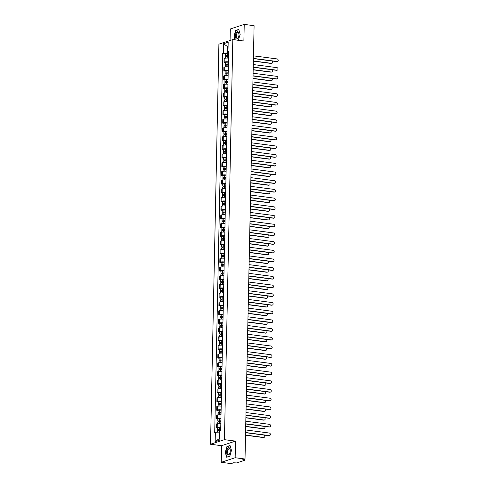 <?xml version="1.0" encoding="UTF-8"?>
<svg xmlns="http://www.w3.org/2000/svg" width="488" height="488" viewBox="0 0 488 488"><rect width="100%" height="100%" fill="white"/><g stroke="black" fill="none" stroke-linecap="round" stroke-linejoin="round"><path stroke-width="0.73" d="M221.241 462.313L235.149 457.726L245.019 459.013L254.096 25.687L244.226 24.4L243.878 41.016L232.819 39.577L218.905 44.17L210.523 444.251L221.589 445.696L221.241 462.313L231.111 463.6L233.569 462.789L236.656 462.935L244.531 460.337L244.11 459.312M244.226 24.4L230.318 28.987L230.074 40.486M235.149 457.726L235.497 441.103L224.437 439.664L232.819 39.577M245.019 459.013L242.56 459.824L244.098 460.025M228.488 58.157A2.617 0.512 -178.8 0 0 224.931 58.285L224.084 58.566L224.004 62.244L224.852 61.964A2.617 0.512 1.2 0 1 228.414 61.842M225.34 62.415L224.004 62.244M228.311 66.856A2.617 0.512 -178.8 0 0 224.748 66.984L223.9 67.265L223.821 70.943L224.675 70.662A2.617 0.512 1.2 0 1 228.231 70.54M225.157 71.12L223.821 70.943M228.128 75.561A2.617 0.512 -178.8 0 0 224.565 75.683L223.718 75.963L223.644 79.642L224.492 79.367A2.617 0.512 1.2 0 1 228.049 79.239M224.974 79.819L223.644 79.642M227.945 84.259A2.617 0.512 -178.8 0 0 224.382 84.381L223.534 84.662L223.461 88.346L224.309 88.066A2.617 0.512 1.2 0 1 227.865 87.938M224.791 88.517L223.461 88.346M227.762 92.958A2.617 0.512 -178.8 0 0 224.206 93.086L223.351 93.367L223.278 97.045L224.126 96.764A2.617 0.512 1.2 0 1 227.683 96.636M224.608 97.216L223.278 97.045M227.579 101.657A2.617 0.512 -178.8 0 0 224.023 101.785L223.175 102.065L223.095 105.743L223.943 105.463A2.617 0.512 1.2 0 1 227.499 105.341M224.425 105.92L223.095 105.743M227.396 110.355A2.617 0.512 -178.8 0 0 223.839 110.483L222.992 110.764L222.912 114.442L223.76 114.162A2.617 0.512 1.2 0 1 227.323 114.039M224.242 114.619L222.912 114.442M227.213 119.06A2.617 0.512 -178.8 0 0 223.656 119.182L222.809 119.462L222.729 123.147L223.577 122.866A2.617 0.512 1.2 0 1 227.14 122.738M224.059 123.318L222.729 123.147M227.03 127.758A2.617 0.512 -178.8 0 0 223.474 127.88L222.626 128.161L222.546 131.845L223.394 131.565A2.617 0.512 1.2 0 1 226.957 131.437M223.882 132.016L222.546 131.845M226.853 136.457A2.617 0.512 -178.8 0 0 223.291 136.585L222.443 136.866L222.363 140.544L223.217 140.263A2.617 0.512 1.2 0 1 226.774 140.141M223.699 140.715L222.363 140.544M226.67 145.156A2.617 0.512 -178.8 0 0 223.107 145.284L222.26 145.564L222.186 149.243L223.034 148.962A2.617 0.512 1.2 0 1 226.591 148.84M223.516 149.419L222.186 149.243M226.487 153.86A2.617 0.512 -178.8 0 0 222.924 153.982L222.077 154.263L222.003 157.941L222.851 157.667A2.617 0.512 1.2 0 1 226.408 157.539M223.333 158.118L222.003 157.941M226.304 162.559A2.617 0.512 -178.8 0 0 222.748 162.681L221.894 162.961L221.82 166.646L222.668 166.365A2.617 0.512 1.2 0 1 226.225 166.237M223.15 166.817L221.82 166.646M226.121 171.257A2.617 0.512 -178.8 0 0 222.565 171.386L221.717 171.66L221.637 175.344L222.485 175.064A2.617 0.512 1.2 0 1 226.042 174.936M222.967 175.515L221.637 175.344M225.938 179.956A2.617 0.512 -178.8 0 0 222.382 180.084L221.534 180.365L221.454 184.043L222.302 183.762A2.617 0.512 1.2 0 1 225.865 183.641M222.784 184.22L221.454 184.043M225.755 188.655A2.617 0.512 -178.8 0 0 222.199 188.783L221.351 189.063L221.271 192.742L222.119 192.461A2.617 0.512 1.2 0 1 225.682 192.339M222.601 192.919L221.271 192.742M225.572 197.359A2.617 0.512 -178.8 0 0 222.016 197.481L221.168 197.762L221.088 201.446L221.936 201.166A2.617 0.512 1.2 0 1 225.499 201.038M222.424 201.617L221.088 201.446M225.395 206.058A2.617 0.512 -178.8 0 0 221.833 206.18L220.985 206.461L220.905 210.145L221.759 209.864A2.617 0.512 1.2 0 1 225.316 209.736M222.241 210.316L220.905 210.145M225.212 214.757A2.617 0.512 -178.8 0 0 221.65 214.885L220.802 215.165L220.728 218.844L221.576 218.563A2.617 0.512 1.2 0 1 225.133 218.441M222.058 219.014L220.728 218.844M225.029 223.455A2.617 0.512 -178.8 0 0 221.467 223.583L220.619 223.864L220.546 227.542L221.393 227.262A2.617 0.512 1.2 0 1 224.95 227.14M221.875 227.719L220.546 227.542M224.846 232.16A2.617 0.512 -178.8 0 0 221.29 232.282L220.436 232.562L220.362 236.241L221.21 235.966A2.617 0.512 1.2 0 1 224.767 235.838M221.692 236.418L220.362 236.241M224.663 240.859A2.617 0.512 -178.8 0 0 221.107 240.981L220.259 241.261L220.179 244.946L221.027 244.665A2.617 0.512 1.2 0 1 224.584 244.537M221.509 245.116L220.179 244.946M224.48 249.557A2.617 0.512 -178.8 0 0 220.924 249.685L220.076 249.96L219.996 253.644L220.844 253.364A2.617 0.512 1.2 0 1 224.407 253.235M221.326 253.815L219.996 253.644M224.297 258.256A2.617 0.512 -178.8 0 0 220.741 258.384L219.893 258.664L219.814 262.343L220.661 262.062A2.617 0.512 1.2 0 1 224.224 261.94M221.143 262.52L219.814 262.343M224.114 266.954A2.617 0.512 -178.8 0 0 220.558 267.082L219.71 267.363L219.631 271.041L220.478 270.761A2.617 0.512 1.2 0 1 224.041 270.639M220.966 271.218L219.631 271.041M223.937 275.659A2.617 0.512 -178.8 0 0 220.375 275.781L219.527 276.062L219.447 279.746L220.301 279.465A2.617 0.512 1.2 0 1 223.858 279.337M220.783 279.917L219.447 279.746M223.754 284.358A2.617 0.512 -178.8 0 0 220.192 284.48L219.344 284.76L219.271 288.445L220.119 288.164A2.617 0.512 1.2 0 1 223.675 288.036M220.6 288.615L219.271 288.445M223.571 293.056A2.617 0.512 -178.8 0 0 220.009 293.184L219.161 293.465L219.088 297.143L219.935 296.863A2.617 0.512 1.2 0 1 223.492 296.741M220.417 297.314L219.088 297.143M223.388 301.755A2.617 0.512 -178.8 0 0 219.832 301.883L218.978 302.163L218.905 305.842L219.752 305.561A2.617 0.512 1.2 0 1 223.309 305.439M220.234 306.019L218.905 305.842M223.205 310.459A2.617 0.512 -178.8 0 0 219.649 310.582L218.801 310.862L218.722 314.54L219.569 314.266A2.617 0.512 1.2 0 1 223.126 314.138M220.051 314.717L218.722 314.54M223.022 319.158A2.617 0.512 -178.8 0 0 219.466 319.28L218.618 319.561L218.539 323.245L219.386 322.965A2.617 0.512 1.2 0 1 222.949 322.836M219.868 323.416L218.539 323.245M222.839 327.857A2.617 0.512 -178.8 0 0 219.283 327.985L218.435 328.259L218.356 331.944L219.204 331.663A2.617 0.512 1.2 0 1 222.766 331.535M219.685 332.115L218.356 331.944M222.656 336.555A2.617 0.512 -178.8 0 0 219.1 336.683L218.252 336.964L218.173 340.642L219.02 340.362A2.617 0.512 1.2 0 1 222.583 340.24M219.508 340.819L218.173 340.642M222.479 345.254A2.617 0.512 -178.8 0 0 218.917 345.382L218.069 345.663L217.99 349.341L218.844 349.06A2.617 0.512 1.2 0 1 222.4 348.938M219.326 349.518L217.99 349.341M222.296 353.959A2.617 0.512 -178.8 0 0 218.734 354.081L217.886 354.361L217.813 358.046L218.661 357.765A2.617 0.512 1.2 0 1 222.217 357.637M219.142 358.216L217.813 358.046M222.113 362.657A2.617 0.512 -178.8 0 0 218.551 362.779L217.703 363.06L217.63 366.744L218.478 366.464A2.617 0.512 1.2 0 1 222.034 366.335M218.959 366.915L217.63 366.744M221.93 371.356A2.617 0.512 -178.8 0 0 218.374 371.484L217.52 371.764L217.447 375.443L218.295 375.162A2.617 0.512 1.2 0 1 221.851 375.04M218.776 375.614L217.447 375.443M221.747 380.054A2.617 0.512 -178.8 0 0 218.191 380.183L217.343 380.463L217.264 384.141L218.112 383.861A2.617 0.512 1.2 0 1 221.668 383.739M218.594 384.318L217.264 384.141M221.564 388.759A2.617 0.512 -178.8 0 0 218.008 388.881L217.16 389.162L217.081 392.84L217.929 392.565A2.617 0.512 1.2 0 1 221.491 392.437M218.411 393.017L217.081 392.84M221.381 397.458A2.617 0.512 -178.8 0 0 217.825 397.58L216.977 397.86L216.898 401.545L217.746 401.264A2.617 0.512 1.2 0 1 221.308 401.136M218.227 401.715L216.898 401.545M221.198 406.156A2.617 0.512 -178.8 0 0 217.642 406.284L216.794 406.559L216.715 410.243L217.563 409.963A2.617 0.512 1.2 0 1 221.125 409.835M218.051 410.414L216.715 410.243M221.021 414.855A2.617 0.512 -178.8 0 0 217.459 414.983L216.611 415.264L216.532 418.942L217.386 418.661A2.617 0.512 1.2 0 1 220.942 418.539M217.868 419.119L216.532 418.942M220.838 423.553A2.617 0.512 -178.8 0 0 217.276 423.682L216.428 423.962L216.355 427.64L217.203 427.36A2.617 0.512 1.2 0 1 220.759 427.238M217.685 427.817L216.355 427.64M228.085 46.641L227.542 46.573L227.408 52.985L228.597 53.137M227.408 52.985L223.303 53.131L223.498 43.761L228.177 42.218L227.981 51.588L228.616 52.045M220.009 432.173L219.466 432.1L219.332 438.517L215.165 441.616L219.844 440.072L220.039 430.703L220.692 430.489L228.634 51.368L227.981 51.588M215.165 441.616L215.361 432.246L219.466 432.1M223.303 53.131L222.65 53.345L214.708 432.459L215.361 432.246M210.523 444.251L224.437 439.664M238.284 40.29L240.188 34.319L238.754 29.445L235.655 30.47L233.99 36.362L235.021 39.863M221.589 445.696L235.497 441.103M229.811 456.243L231.477 450.351L230.037 445.483L226.938 446.502L225.273 452.4L226.713 457.268L229.811 456.243M219.332 438.517L219.874 438.334M228.085 46.39L227.542 46.573L223.498 43.761M225.517 53.717L222.65 53.345M236.113 30.53L235.655 30.47M227.396 446.563L226.938 446.502M277.288 61.494A1.305 1.122 -108.3 0 1 276.678 61.61L253.412 58.578M253.412 58.414L277.038 61.494A1.305 1.122 71.7 0 0 277.092 58.926L253.467 55.852M228.543 55.583L225.48 55.577L225.523 53.57L228.591 53.424M228.549 55.431L225.48 55.577M226.554 56.279L226.572 55.48M253.357 60.97L271.474 63.33A1.305 1.122 71.7 0 0 272.103 61.018M228.53 56.382L225.462 56.523L225.425 58.17M271.724 63.33A1.305 1.122 -108.3 0 1 271.114 63.446L253.357 61.134M226.2 56.297L226.206 55.833M277.105 70.193A1.305 1.122 -108.3 0 1 276.495 70.309L253.229 67.283M253.229 67.112L276.855 70.193A1.305 1.122 71.7 0 0 276.909 67.625L253.284 64.55M276.922 78.891A1.305 1.122 -108.3 0 1 276.312 79.013L253.046 75.982M253.046 75.817L276.672 78.891A1.305 1.122 71.7 0 0 276.726 76.329L253.101 73.249M236.351 32.513A3.697 1.763 -82.6 0 0 235.582 37.68A3.697 1.763 -82.6 0 0 238.028 38.192A3.697 1.763 -82.6 0 0 238.662 36.838A3.697 1.763 -82.6 0 0 238.992 34.294A3.697 1.763 -82.6 0 0 236.351 32.513M238.998 34.465A2.8 1.336 -82.6 0 0 238.004 32.635A2.8 1.336 -82.6 0 0 237.009 33.257A2.8 1.336 -82.6 0 0 236.277 36.264A2.8 1.336 -82.6 0 0 237.278 38.186A2.8 1.336 -82.6 0 0 238.278 37.564A2.8 1.336 -82.6 0 0 238.711 36.673M238.565 40.077L238.022 40.254M235.234 39.894L234.185 36.344L235.796 30.634L238.803 29.64L240.188 34.337M227.634 448.545A3.697 1.763 -82.6 0 0 226.871 453.718A3.697 1.763 -82.6 0 0 229.311 454.23A3.697 1.763 -82.6 0 0 229.946 452.87A3.697 1.763 -82.6 0 0 230.275 450.326A3.697 1.763 -82.6 0 0 227.634 448.545M230.281 450.497A2.8 1.336 -82.6 0 0 229.287 448.673A2.8 1.336 -82.6 0 0 228.292 449.295A2.8 1.336 -82.6 0 0 227.567 452.303A2.8 1.336 -82.6 0 0 228.567 454.224A2.8 1.336 -82.6 0 0 229.561 453.596A2.8 1.336 -82.6 0 0 229.994 452.712M229.848 456.115L226.865 457.097L225.468 452.376L227.085 446.666L230.086 445.678L231.471 450.369M228.36 64.282L225.297 64.276L225.34 62.269L228.408 62.122M228.366 64.135L225.297 64.276M226.377 64.977L226.389 64.184M253.174 69.668L271.291 72.029A1.305 1.122 71.7 0 0 271.92 69.717M228.347 65.081L225.279 65.227L225.243 66.868M271.541 72.029A1.305 1.122 -108.3 0 1 270.931 72.145L253.174 69.833M226.017 64.995L226.023 64.538M228.183 72.98L225.114 72.974L225.157 70.967L228.225 70.827M228.183 72.834L225.114 72.974M226.194 73.676L226.206 72.883M252.998 78.367L271.108 80.727A1.305 1.122 71.7 0 0 271.737 78.416M228.164 73.779L225.096 73.926L225.059 75.567M271.358 80.727A1.305 1.122 -108.3 0 1 270.749 80.849L252.991 78.531M225.834 73.694L225.84 73.237M276.745 87.596A1.305 1.122 -108.3 0 1 276.129 87.712L252.863 84.68M252.863 84.516L276.495 87.59A1.305 1.122 71.7 0 0 276.543 85.028L252.918 81.947M276.562 96.295A1.305 1.122 -108.3 0 1 275.946 96.41L252.68 93.379M252.686 93.214L276.312 96.295A1.305 1.122 71.7 0 0 276.367 93.727L252.735 90.646M276.379 104.993A1.305 1.122 -108.3 0 1 275.769 105.109L252.497 102.077M252.503 101.913L276.129 104.993A1.305 1.122 71.7 0 0 276.184 102.425L252.558 99.351M228 81.679L224.931 81.679L224.974 79.666L228.042 79.526M228 81.533L224.931 81.679M226.011 82.374L226.029 81.581M252.814 87.065L270.925 89.426A1.305 1.122 71.7 0 0 271.554 87.114M227.981 82.478L224.913 82.624L224.883 84.272M271.175 89.432A1.305 1.122 -108.3 0 1 270.565 89.548L252.808 87.236M225.651 82.399L225.657 81.935M227.817 90.384L224.754 90.378L224.791 88.371L227.859 88.224M227.817 90.231L224.754 90.378M225.828 91.073L225.846 90.28M252.631 95.77L270.742 98.131A1.305 1.122 71.7 0 0 271.377 95.813M227.798 91.183L224.73 91.323L224.7 92.97M270.993 98.131A1.305 1.122 -108.3 0 1 270.382 98.247L252.625 95.935M225.468 91.097L225.48 90.634M227.634 99.082L224.571 99.076L224.614 97.069L227.676 96.923M227.634 98.93L224.571 99.076M225.645 99.778L225.663 98.985M252.448 104.469L270.565 106.829A1.305 1.122 71.7 0 0 271.194 104.517M227.615 99.881L224.547 100.022L224.517 101.669M270.816 106.829A1.305 1.122 -108.3 0 1 270.2 106.945L252.442 104.633M225.285 99.796L225.297 99.338M276.196 113.692A1.305 1.122 -108.3 0 1 275.586 113.814L252.314 110.782M252.32 110.611L275.946 113.692A1.305 1.122 71.7 0 0 276.001 111.124L252.375 108.049M227.451 107.781L224.389 107.775L224.431 105.768L227.493 105.621M227.457 107.634L224.389 107.775M225.462 108.476L225.48 107.683M252.266 113.167L270.382 115.528A1.305 1.122 71.7 0 0 271.011 113.216M227.432 108.58L224.37 108.726L224.334 110.367M270.633 115.528A1.305 1.122 -108.3 0 1 270.017 115.65L252.266 113.332M225.102 108.495L225.114 108.037M276.013 122.39A1.305 1.122 -108.3 0 1 275.403 122.512L252.131 119.481M252.137 119.316L275.763 122.39A1.305 1.122 71.7 0 0 275.818 119.828L252.192 116.748M227.268 116.479L224.206 116.473L224.248 114.466L227.316 114.326M227.274 116.333L224.206 116.473M225.279 117.175L225.297 116.382M252.082 121.866L270.2 124.227A1.305 1.122 71.7 0 0 270.828 121.915M227.249 117.279L224.187 117.425L224.151 119.072M270.45 124.227A1.305 1.122 -108.3 0 1 269.84 124.348L252.082 122.037M224.919 117.193L224.931 116.736M275.83 131.095A1.305 1.122 -108.3 0 1 275.22 131.211L251.954 128.179M251.954 128.015L275.58 131.089A1.305 1.122 71.7 0 0 275.635 128.527L252.009 125.447M227.085 125.184L224.023 125.178L224.065 123.171L227.133 123.025M227.091 125.032L224.023 125.178M225.096 125.873L225.114 125.081M251.899 130.571L270.017 132.925A1.305 1.122 71.7 0 0 270.645 130.613M227.072 125.977L224.004 126.124L223.968 127.771M270.267 132.931A1.305 1.122 -108.3 0 1 269.657 133.047L251.899 130.735M224.742 125.898L224.748 125.434M275.647 139.794A1.305 1.122 -108.3 0 1 275.037 139.91L251.771 136.878M251.771 136.713L275.397 139.794A1.305 1.122 71.7 0 0 275.452 137.226L251.826 134.151M226.902 133.883L223.839 133.877L223.882 131.87L226.951 131.723M226.908 133.73L223.839 133.877M224.919 134.578L224.931 133.779M251.716 139.269L269.834 141.63A1.305 1.122 71.7 0 0 270.462 139.318M226.889 134.682L223.821 134.822L223.785 136.469M270.084 141.63A1.305 1.122 -108.3 0 1 269.474 141.746L251.716 139.434M224.559 134.596L224.565 134.133M275.464 148.492A1.305 1.122 -108.3 0 1 274.854 148.608L251.588 145.583M251.588 145.412L275.214 148.492A1.305 1.122 71.7 0 0 275.269 145.924L251.643 142.85M226.725 142.581L223.656 142.575L223.699 140.568L226.767 140.422M226.725 142.435L223.656 142.575M224.736 143.277L224.748 142.484M251.54 147.968L269.651 150.328A1.305 1.122 71.7 0 0 270.279 148.017M226.706 143.381L223.638 143.527L223.602 145.168M269.901 150.328A1.305 1.122 -108.3 0 1 269.291 150.444L251.534 148.132M224.376 143.295L224.382 142.838M275.287 157.191A1.305 1.122 -108.3 0 1 274.671 157.313L251.405 154.281M251.405 154.117L275.037 157.191A1.305 1.122 71.7 0 0 275.086 154.629L251.46 151.548M226.542 151.28L223.474 151.274L223.516 149.267L226.584 149.127M226.542 151.134L223.474 151.274M224.553 151.975L224.571 151.182M251.357 156.666L269.467 159.027A1.305 1.122 71.7 0 0 270.096 156.715M226.524 152.079L223.455 152.226L223.425 153.866M269.718 159.027A1.305 1.122 -108.3 0 1 269.108 159.149L251.351 156.831M224.193 151.994L224.199 151.536M275.104 165.896A1.305 1.122 -108.3 0 1 274.488 166.011L251.222 162.98M251.228 162.815L274.854 165.889A1.305 1.122 71.7 0 0 274.909 163.327L251.277 160.247M226.359 159.979L223.297 159.979L223.333 157.966L226.401 157.825M226.359 159.832L223.297 159.979M224.37 160.674L224.389 159.881M251.174 165.365L269.284 167.726A1.305 1.122 71.7 0 0 269.919 165.414M226.34 160.778L223.272 160.924L223.242 162.571M269.535 167.732A1.305 1.122 -108.3 0 1 268.925 167.848L251.167 165.536M224.01 160.698L224.023 160.235M274.921 174.594A1.305 1.122 -108.3 0 1 274.311 174.71L251.039 171.678M251.046 171.514L274.671 174.594A1.305 1.122 71.7 0 0 274.726 172.026L251.1 168.946M226.176 168.683L223.114 168.677L223.156 166.67L226.219 166.524M226.176 168.531L223.114 168.677M224.187 169.373L224.206 168.58M250.991 174.07L269.108 176.43A1.305 1.122 71.7 0 0 269.736 174.112M226.157 169.482L223.089 169.623L223.059 171.27M269.358 176.43A1.305 1.122 -108.3 0 1 268.742 176.546L250.984 174.234M223.827 169.397L223.839 168.933M274.738 183.293A1.305 1.122 -108.3 0 1 274.128 183.409L250.856 180.377M250.862 180.212L274.488 183.293A1.305 1.122 71.7 0 0 274.543 180.725L250.917 177.65M225.993 177.382L222.931 177.376L222.973 175.369L226.036 175.222M225.999 177.229L222.931 177.376M224.004 178.077L224.023 177.284M250.808 182.768L268.925 185.129A1.305 1.122 71.7 0 0 269.553 182.817M225.974 178.181L222.912 178.321L222.876 179.968M269.175 185.129A1.305 1.122 -108.3 0 1 268.559 185.245L250.808 182.933M223.644 178.096L223.656 177.638M274.555 191.991A1.305 1.122 -108.3 0 1 273.945 192.113L250.673 189.082M250.679 188.911L274.305 191.991A1.305 1.122 71.7 0 0 274.36 189.423L250.734 186.349M225.81 186.081L222.748 186.074L222.79 184.067L225.859 183.921M225.816 185.934L222.748 186.074M223.821 186.776L223.839 185.983M250.625 191.467L268.742 193.827A1.305 1.122 71.7 0 0 269.37 191.516M225.791 186.88L222.729 187.026L222.693 188.667M268.992 193.827A1.305 1.122 -108.3 0 1 268.382 193.95L250.625 191.631M223.461 186.794L223.474 186.337M274.372 200.69A1.305 1.122 -108.3 0 1 273.762 200.812L250.496 197.78M250.496 197.616L274.122 200.69A1.305 1.122 71.7 0 0 274.177 198.128L250.551 195.047M225.627 194.779L222.565 194.773L222.607 192.766L225.676 192.626M225.633 194.633L222.565 194.773M223.638 195.474L223.656 194.681M250.442 200.165L268.559 202.526A1.305 1.122 71.7 0 0 269.187 200.214M225.615 195.578L222.546 195.725L222.51 197.372M268.809 202.526A1.305 1.122 -108.3 0 1 268.199 202.648L250.442 200.336M223.284 195.493L223.291 195.035M274.189 209.395A1.305 1.122 -108.3 0 1 273.579 209.511L250.314 206.479M250.314 206.314L273.939 209.389A1.305 1.122 71.7 0 0 273.994 206.827L250.368 203.746M225.444 203.484L222.382 203.478L222.424 201.471L225.493 201.324M225.45 203.331L222.382 203.478M223.461 204.173L223.474 203.38M250.259 208.87L268.376 211.225A1.305 1.122 71.7 0 0 269.004 208.913M225.432 204.277L222.363 204.423L222.327 206.07M268.626 211.231A1.305 1.122 -108.3 0 1 268.016 211.347L250.259 209.035M223.101 204.197L223.107 203.734M274.006 218.093A1.305 1.122 -108.3 0 1 273.396 218.209L250.131 215.178M250.131 215.013L273.756 218.093A1.305 1.122 71.7 0 0 273.811 215.525L250.185 212.451M225.267 212.182L222.199 212.176L222.241 210.169L225.31 210.023M225.267 212.03L222.199 212.176M223.278 212.878L223.291 212.079M250.082 217.569L268.193 219.929A1.305 1.122 71.7 0 0 268.821 217.618M225.249 212.981L222.18 213.122L222.144 214.769M268.443 219.929A1.305 1.122 -108.3 0 1 267.833 220.045L250.076 217.733M222.918 212.896L222.924 212.433M273.829 226.792A1.305 1.122 -108.3 0 1 273.213 226.908L249.947 223.882M249.947 223.711L273.579 226.792A1.305 1.122 71.7 0 0 273.628 224.224L250.002 221.149M225.084 220.881L222.016 220.875L222.058 218.868L225.127 218.722M225.084 220.728L222.016 220.875M223.095 221.576L223.114 220.783M249.899 226.267L268.01 228.628A1.305 1.122 71.7 0 0 268.638 226.316M225.066 221.68L221.997 221.826L221.967 223.467M268.26 228.628A1.305 1.122 -108.3 0 1 267.65 228.744L249.893 226.432M222.735 221.595L222.741 221.137M273.646 235.49A1.305 1.122 -108.3 0 1 273.03 235.612L249.764 232.581M249.771 232.416L273.396 235.49A1.305 1.122 71.7 0 0 273.451 232.929L249.819 229.848M224.901 229.58L221.839 229.573L221.875 227.567L224.944 227.426M224.901 229.433L221.839 229.573M222.912 230.275L222.931 229.482M249.716 234.966L267.827 237.327A1.305 1.122 71.7 0 0 268.461 235.015M224.883 230.379L221.814 230.525L221.784 232.166M268.077 237.327A1.305 1.122 -108.3 0 1 267.467 237.449L249.71 235.131M222.552 230.293L222.565 229.836M273.463 244.195A1.305 1.122 -108.3 0 1 272.853 244.311L249.581 241.279M249.588 241.115L273.213 244.189A1.305 1.122 71.7 0 0 273.268 241.627L249.642 238.547M224.718 238.278L221.656 238.278L221.698 236.265L224.761 236.125M224.718 238.132L221.656 238.278M222.729 238.974L222.748 238.181M249.533 243.664L267.65 246.025A1.305 1.122 71.7 0 0 268.278 243.713M224.7 239.077L221.631 239.224L221.601 240.871M267.9 246.031A1.305 1.122 -108.3 0 1 267.284 246.147L249.527 243.835M222.369 238.998L222.382 238.534M273.28 252.894A1.305 1.122 -108.3 0 1 272.67 253.01L249.399 249.978M249.405 249.813L273.03 252.894A1.305 1.122 71.7 0 0 273.085 250.326L249.459 247.245M224.535 246.983L221.473 246.977L221.515 244.97L224.578 244.823M224.541 246.83L221.473 246.977M222.546 247.672L222.565 246.879M249.35 252.369L267.467 254.73A1.305 1.122 71.7 0 0 268.095 252.412M224.517 247.782L221.454 247.922L221.418 249.569M267.717 254.73A1.305 1.122 -108.3 0 1 267.101 254.846L249.35 252.534M222.186 247.697L222.199 247.233M273.097 261.592A1.305 1.122 -108.3 0 1 272.487 261.708L249.215 258.677M249.222 258.512L272.847 261.592A1.305 1.122 71.7 0 0 272.902 259.024L249.276 255.95M224.352 255.681L221.29 255.675L221.332 253.668L224.401 253.522M224.358 255.529L221.29 255.675M222.363 256.377L222.382 255.584M249.167 261.068L267.284 263.428A1.305 1.122 71.7 0 0 267.912 261.117M224.334 256.481L221.271 256.621L221.235 258.268M267.534 263.428A1.305 1.122 -108.3 0 1 266.924 263.544L249.167 261.233M222.003 256.395L222.016 255.938M272.914 270.291A1.305 1.122 -108.3 0 1 272.304 270.413L249.039 267.381M249.039 267.211L272.664 270.291A1.305 1.122 71.7 0 0 272.719 267.723L249.094 264.649M224.169 264.38L221.107 264.374L221.149 262.367L224.218 262.221M224.175 264.234L221.107 264.374M222.18 265.075L222.199 264.282M248.984 269.766L267.101 272.127A1.305 1.122 71.7 0 0 267.729 269.815M224.157 265.179L221.088 265.326L221.052 266.966M267.351 272.127A1.305 1.122 -108.3 0 1 266.741 272.249L248.984 269.931M221.826 265.094L221.833 264.636M272.731 278.99A1.305 1.122 -108.3 0 1 272.121 279.112L248.856 276.08M248.856 275.915L272.481 278.99A1.305 1.122 71.7 0 0 272.536 276.428L248.911 273.347M223.986 273.079L220.924 273.073L220.966 271.066L224.035 270.925M223.992 272.932L220.924 273.073M222.003 273.774L222.016 272.981M248.801 278.465L266.918 280.826A1.305 1.122 71.7 0 0 267.546 278.514M223.974 273.878L220.905 274.024L220.869 275.671M267.168 280.826A1.305 1.122 -108.3 0 1 266.558 280.948L248.801 278.636M221.644 273.792L221.65 273.335M272.548 287.694A1.305 1.122 -108.3 0 1 271.938 287.81L248.673 284.779M248.673 284.614L272.298 287.688A1.305 1.122 71.7 0 0 272.353 285.126L248.727 282.046M223.809 281.783L220.741 281.777L220.783 279.77L223.852 279.624M223.809 281.631L220.741 281.777M221.82 282.473L221.833 281.68M248.624 287.17L266.735 289.524A1.305 1.122 71.7 0 0 267.363 287.212M223.791 282.576L220.722 282.723L220.686 284.37M266.985 289.53A1.305 1.122 -108.3 0 1 266.375 289.646L248.618 287.334M221.46 282.497L221.467 282.034M272.371 296.393A1.305 1.122 -108.3 0 1 271.755 296.509L248.49 293.477M248.49 293.312L272.121 296.393A1.305 1.122 71.7 0 0 272.17 293.825L248.544 290.75M223.626 290.482L220.558 290.476L220.6 288.469L223.669 288.323M223.626 290.329L220.558 290.476M221.637 291.177L221.656 290.378M248.441 295.868L266.552 298.229A1.305 1.122 71.7 0 0 267.18 295.917M223.608 291.281L220.539 291.421L220.509 293.068M266.802 298.229A1.305 1.122 -108.3 0 1 266.192 298.345L248.435 296.033M221.278 291.196L221.284 290.732M272.188 305.091A1.305 1.122 -108.3 0 1 271.572 305.207L248.307 302.182M248.313 302.011L271.938 305.091A1.305 1.122 71.7 0 0 271.993 302.523L248.361 299.449M223.443 299.181L220.381 299.174L220.417 297.168L223.486 297.021M223.443 299.028L220.381 299.174M221.454 299.876L221.473 299.083M248.258 304.567L266.369 306.928A1.305 1.122 71.7 0 0 267.003 304.616M223.425 299.98L220.356 300.126L220.326 301.767M266.619 306.928A1.305 1.122 -108.3 0 1 266.009 307.043L248.252 304.732M221.094 299.894L221.107 299.437M272.005 313.79A1.305 1.122 -108.3 0 1 271.395 313.912L248.124 310.88M248.13 310.716L271.755 313.79A1.305 1.122 71.7 0 0 271.81 311.228L248.185 308.148M223.26 307.879L220.198 307.873L220.24 305.866L223.303 305.726M223.26 307.733L220.198 307.873M221.271 308.575L221.29 307.782M248.075 313.265L266.192 315.626A1.305 1.122 71.7 0 0 266.82 313.314M223.242 308.678L220.173 308.825L220.143 310.466M266.442 315.626A1.305 1.122 -108.3 0 1 265.826 315.748L248.069 313.43M220.911 308.593L220.924 308.135M271.822 322.495A1.305 1.122 -108.3 0 1 271.212 322.611L247.941 319.579M247.947 319.414L271.572 322.489A1.305 1.122 71.7 0 0 271.627 319.927L248.002 316.846M223.077 316.578L220.015 316.578L220.058 314.565L223.12 314.425M223.083 316.431L220.015 316.578M221.088 317.273L221.107 316.48M247.892 321.964L266.009 324.325A1.305 1.122 71.7 0 0 266.637 322.013M223.059 317.377L219.996 317.523L219.96 319.17M266.259 324.331A1.305 1.122 -108.3 0 1 265.643 324.447L247.892 322.135M220.728 317.291L220.741 316.834M271.639 331.193A1.305 1.122 -108.3 0 1 271.029 331.309L247.758 328.278M247.764 328.113L271.389 331.193A1.305 1.122 71.7 0 0 271.444 328.625L247.819 325.545M222.894 325.282L219.832 325.276L219.874 323.269L222.943 323.123M222.9 325.13L219.832 325.276M220.905 325.972L220.924 325.179M247.709 330.669L265.826 333.03A1.305 1.122 71.7 0 0 266.454 330.712M222.876 326.082L219.814 326.222L219.777 327.869M266.076 333.03A1.305 1.122 -108.3 0 1 265.466 333.145L247.709 330.834M220.546 325.996L220.558 325.533M271.456 339.892A1.305 1.122 -108.3 0 1 270.846 340.008L247.581 336.976M247.581 336.811L271.206 339.892A1.305 1.122 71.7 0 0 271.261 337.324L247.636 334.25M222.711 333.981L219.649 333.975L219.691 331.968L222.76 331.822M222.717 333.829L219.649 333.975M220.722 334.676L220.741 333.884M247.526 339.367L265.643 341.728A1.305 1.122 71.7 0 0 266.271 339.416M222.699 334.78L219.631 334.92L219.594 336.567M265.893 341.728A1.305 1.122 -108.3 0 1 265.283 341.844L247.526 339.532M220.369 334.695L220.375 334.231M271.273 348.591A1.305 1.122 -108.3 0 1 270.663 348.713L247.398 345.681M247.398 345.51L271.023 348.591A1.305 1.122 71.7 0 0 271.078 346.022L247.453 342.948M222.528 342.68L219.466 342.674L219.508 340.667L222.577 340.52M222.534 342.533L219.466 342.674M220.546 343.375L220.558 342.582M247.343 348.066L265.46 350.427A1.305 1.122 71.7 0 0 266.088 348.115M222.516 343.479L219.447 343.625L219.411 345.266M265.71 350.427A1.305 1.122 -108.3 0 1 265.1 350.549L247.343 348.231M220.186 343.393L220.192 342.936M271.09 357.289A1.305 1.122 -108.3 0 1 270.48 357.411L247.215 354.38M247.215 354.215L270.84 357.289A1.305 1.122 71.7 0 0 270.895 354.727L247.27 351.647M222.351 351.378L219.283 351.372L219.326 349.365L222.394 349.225M222.351 351.232L219.283 351.372M220.362 352.074L220.375 351.281M247.166 356.765L265.277 359.125A1.305 1.122 71.7 0 0 265.905 356.813M222.333 352.177L219.264 352.324L219.228 353.971M265.527 359.125A1.305 1.122 -108.3 0 1 264.917 359.247L247.16 356.935M220.003 352.092L220.009 351.635M270.913 365.994A1.305 1.122 -108.3 0 1 270.297 366.11L247.032 363.078M247.032 362.913L270.663 365.988A1.305 1.122 71.7 0 0 270.712 363.426L247.087 360.345M222.168 360.083L219.1 360.077L219.142 358.07L222.211 357.924M222.168 359.93L219.1 360.077M220.179 360.772L220.198 359.979M246.983 365.469L265.094 367.824A1.305 1.122 71.7 0 0 265.722 365.512M222.15 360.876L219.081 361.022L219.051 362.669M265.344 367.83A1.305 1.122 -108.3 0 1 264.734 367.946L246.977 365.634M219.82 360.797L219.826 360.333M270.73 374.692A1.305 1.122 -108.3 0 1 270.114 374.808L246.849 371.777M246.855 371.612L270.48 374.692A1.305 1.122 71.7 0 0 270.535 372.124L246.904 369.05M221.985 368.782L218.923 368.775L218.959 366.769L222.028 366.622M221.985 368.629L218.923 368.775M219.996 369.477L220.015 368.678M246.8 374.168L264.911 376.529A1.305 1.122 71.7 0 0 265.545 374.217M221.967 369.581L218.899 369.721L218.868 371.368M265.161 376.529A1.305 1.122 -108.3 0 1 264.551 376.644L246.794 374.333M219.637 369.495L219.649 369.032M270.547 383.391A1.305 1.122 -108.3 0 1 269.937 383.507L246.666 380.481M246.672 380.311L270.297 383.391A1.305 1.122 71.7 0 0 270.352 380.823L246.727 377.749M221.802 377.48L218.74 377.474L218.783 375.467L221.845 375.321M221.802 377.328L218.74 377.474M219.814 378.176L219.832 377.383M246.617 382.866L264.734 385.227A1.305 1.122 71.7 0 0 265.362 382.915M221.784 378.279L218.715 378.426L218.685 380.067M264.984 385.227A1.305 1.122 -108.3 0 1 264.368 385.343L246.611 383.031M219.454 378.194L219.466 377.736M270.364 392.09A1.305 1.122 -108.3 0 1 269.754 392.212L246.483 389.18M246.489 389.015L270.114 392.09A1.305 1.122 71.7 0 0 270.169 389.528L246.544 386.447M221.619 386.179L218.557 386.173L218.6 384.166L221.662 384.025M221.625 386.032L218.557 386.173M219.631 386.874L219.649 386.081M246.434 391.565L264.551 393.926A1.305 1.122 71.7 0 0 265.179 391.614M221.601 386.978L218.539 387.124L218.502 388.765M264.801 393.926A1.305 1.122 -108.3 0 1 264.185 394.048L246.434 391.73M219.271 386.892L219.283 386.435M270.181 400.794A1.305 1.122 -108.3 0 1 269.571 400.91L246.3 397.879M246.306 397.714L269.931 400.788A1.305 1.122 71.7 0 0 269.986 398.226L246.361 395.146M221.436 394.877L218.374 394.877L218.417 392.864L221.485 392.724M221.442 394.731L218.374 394.877M219.447 395.573L219.466 394.78M246.251 400.264L264.368 402.624A1.305 1.122 71.7 0 0 264.996 400.312M221.418 395.676L218.356 395.823L218.319 397.47M264.618 402.63A1.305 1.122 -108.3 0 1 264.008 402.746L246.251 400.435M219.088 395.591L219.1 395.134M269.998 409.493A1.305 1.122 -108.3 0 1 269.388 409.609L246.123 406.577M246.123 406.412L269.748 409.493A1.305 1.122 71.7 0 0 269.803 406.925L246.178 403.844M221.253 403.582L218.191 403.576L218.234 401.569L221.302 401.423M221.259 403.43L218.191 403.576M219.264 404.271L219.283 403.478M246.068 408.968L264.185 411.323A1.305 1.122 71.7 0 0 264.813 409.011M221.241 404.381L218.173 404.522L218.136 406.168M264.435 411.329A1.305 1.122 -108.3 0 1 263.825 411.445L246.068 409.133M218.911 404.296L218.917 403.832M269.815 418.192A1.305 1.122 -108.3 0 1 269.205 418.308L245.94 415.276M245.94 415.111L269.565 418.192A1.305 1.122 71.7 0 0 269.62 415.623L245.995 412.549M221.07 412.281L218.008 412.275L218.051 410.268L221.119 410.121M221.076 412.128L218.008 412.275M219.088 412.976L219.1 412.183M245.885 417.667L264.002 420.028A1.305 1.122 71.7 0 0 264.63 417.716M221.058 413.08L217.99 413.22L217.953 414.867M264.252 420.028A1.305 1.122 -108.3 0 1 263.642 420.144L245.885 417.832M218.728 412.994L218.734 412.531M269.632 426.89A1.305 1.122 -108.3 0 1 269.022 427.012L245.757 423.98M245.757 423.81L269.382 426.89A1.305 1.122 71.7 0 0 269.437 424.322L245.812 421.248M220.893 420.979L217.825 420.973L217.868 418.966L220.936 418.82M220.893 420.833L217.825 420.973M218.905 421.675L218.917 420.882M245.708 426.366L263.819 428.726A1.305 1.122 71.7 0 0 264.447 426.414M220.875 421.778L217.807 421.925L217.77 423.566M264.069 428.726A1.305 1.122 -108.3 0 1 263.459 428.842L245.702 426.53M218.545 421.693L218.551 421.235M269.455 435.589A1.305 1.122 -108.3 0 1 268.839 435.711L245.574 432.679M245.574 432.514L269.205 435.589A1.305 1.122 71.7 0 0 269.254 433.027L245.629 429.946M220.71 429.678L217.642 429.672L217.685 427.665L220.753 427.525M220.71 429.531L217.642 429.672M218.722 430.373L218.74 429.58M245.525 435.064L263.636 437.425A1.305 1.122 71.7 0 0 264.264 435.113M220.692 430.477L217.624 430.623L217.593 432.167M263.886 437.425A1.305 1.122 -108.3 0 1 263.276 437.547L245.519 435.235M218.362 430.392L218.368 429.934M217.386 418.661L217.459 414.983M217.563 409.963L217.642 406.284M217.746 401.264L217.825 397.58M217.929 392.565L218.008 388.881M218.112 383.861L218.191 380.183M218.295 375.162L218.374 371.484M218.478 366.464L218.551 362.779M218.661 357.765L218.734 354.081M218.844 349.06L218.917 345.382M219.02 340.362L219.1 336.683M219.204 331.663L219.283 327.985M219.386 322.965L219.466 319.28M219.569 314.266L219.649 310.582M219.752 305.561L219.832 301.883M219.935 296.863L220.009 293.184M220.119 288.164L220.192 284.48M220.301 279.465L220.375 275.781M220.478 270.761L220.558 267.082M220.661 262.062L220.741 258.384M220.844 253.364L220.924 249.685M221.027 244.665L221.107 240.981M221.21 235.966L221.29 232.282M221.393 227.262L221.467 223.583M221.576 218.563L221.65 214.885M221.759 209.864L221.833 206.18M221.936 201.166L222.016 197.481M222.119 192.461L222.199 188.783M222.302 183.762L222.382 180.084M222.485 175.064L222.565 171.386M222.668 166.365L222.748 162.681M222.851 157.667L222.924 153.982M223.034 148.962L223.107 145.284M223.217 140.263L223.291 136.585M223.394 131.565L223.474 127.88M223.577 122.866L223.656 119.182M223.76 114.162L223.839 110.483M223.943 105.463L224.023 101.785M224.126 96.764L224.206 93.086M224.309 88.066L224.382 84.381M224.492 79.367L224.565 75.683M224.675 70.662L224.748 66.984M224.852 61.964L224.931 58.285M217.203 427.36L217.276 423.682M277.038 61.494L276.678 61.61M227.249 55.345L227.292 53.332M227.188 58.066L227.225 56.291M271.114 63.446L271.474 63.33M276.855 70.193L276.495 70.309M276.672 78.891L276.312 79.013M227.066 64.044L227.109 62.037M227.005 66.764L227.048 64.989M270.931 72.145L271.291 72.029M226.883 72.742L226.926 70.736M226.829 75.469L226.865 73.688M270.749 80.849L271.108 80.727M276.495 87.59L276.129 87.712M276.312 96.295L275.946 96.41M276.129 104.993L275.769 105.109M226.7 81.441L226.743 79.434M226.645 84.168L226.682 82.393M270.565 89.548L270.925 89.426M226.517 90.14L226.56 88.133M226.463 92.866L226.499 91.091M270.382 98.247L270.742 98.131M226.334 98.844L226.377 96.837M226.279 101.565L226.316 99.79M270.2 106.945L270.565 106.829M275.946 113.692L275.586 113.814M226.151 107.543L226.194 105.536M226.096 110.264L226.133 108.488M270.017 115.65L270.382 115.528M275.763 122.39L275.403 122.512M225.974 116.242L226.011 114.235M225.913 118.968L225.95 117.193M269.84 124.348L270.2 124.227M275.58 131.089L275.22 131.211M225.791 124.94L225.834 122.933M225.731 127.667L225.767 125.892M269.657 133.047L270.017 132.925M275.397 139.794L275.037 139.91M225.609 133.645L225.651 131.632M225.547 136.365L225.59 134.59M269.474 141.746L269.834 141.63M275.214 148.492L274.854 148.608M225.425 142.344L225.468 140.337M225.371 145.064L225.407 143.289M269.291 150.444L269.651 150.328M275.037 157.191L274.671 157.313M225.243 151.042L225.285 149.035M225.188 153.769L225.224 151.988M269.108 159.149L269.467 159.027M274.854 165.889L274.488 166.011M225.059 159.741L225.102 157.734M225.005 162.467L225.041 160.692M268.925 167.848L269.284 167.726M274.671 174.594L274.311 174.71M224.876 168.439L224.919 166.432M224.822 171.166L224.858 169.391M268.742 176.546L269.108 176.43M274.488 183.293L274.128 183.409M224.694 177.144L224.736 175.137M224.639 179.865L224.675 178.089M268.559 185.245L268.925 185.129M274.305 191.991L273.945 192.113M224.517 185.843L224.553 183.836M224.456 188.563L224.492 186.788M268.382 193.95L268.742 193.827M274.122 200.69L273.762 200.812M224.334 194.541L224.376 192.534M224.273 197.268L224.309 195.487M268.199 202.648L268.559 202.526M273.939 209.389L273.579 209.511M224.151 203.24L224.193 201.233M224.09 205.966L224.132 204.191M268.016 211.347L268.376 211.225M273.756 218.093L273.396 218.209M223.968 211.944L224.01 209.931M223.913 214.665L223.949 212.89M267.833 220.045L268.193 219.929M273.579 226.792L273.213 226.908M223.785 220.643L223.827 218.636M223.73 223.364L223.766 221.589M267.65 228.744L268.01 228.628M273.396 235.49L273.03 235.612M223.602 229.342L223.644 227.335M223.547 232.068L223.583 230.287M267.467 237.449L267.827 237.327M273.213 244.189L272.853 244.311M223.419 238.04L223.461 236.033M223.364 240.767L223.4 238.992M267.284 246.147L267.65 246.025M273.03 252.894L272.67 253.01M223.236 246.739L223.278 244.732M223.181 249.466L223.217 247.691M267.101 254.846L267.467 254.73M272.847 261.592L272.487 261.708M223.059 255.444L223.095 253.431M222.998 258.164L223.034 256.389M266.924 263.544L267.284 263.428M272.664 270.291L272.304 270.413M222.876 264.142L222.918 262.135M222.815 266.863L222.851 265.088M266.741 272.249L267.101 272.127M272.481 278.99L272.121 279.112M222.693 272.841L222.735 270.834M222.632 275.567L222.674 273.786M266.558 280.948L266.918 280.826M272.298 287.688L271.938 287.81M222.51 281.539L222.552 279.532M222.455 284.266L222.491 282.491M266.375 289.646L266.735 289.524M272.121 296.393L271.755 296.509M222.327 290.244L222.369 288.231M222.272 292.965L222.308 291.19M266.192 298.345L266.552 298.229M271.938 305.091L271.572 305.207M222.144 298.943L222.186 296.936M222.089 301.663L222.125 299.888M266.009 307.043L266.369 306.928M271.755 313.79L271.395 313.912M221.961 307.641L222.003 305.634M221.906 310.368L221.942 308.587M265.826 315.748L266.192 315.626M271.572 322.489L271.212 322.611M221.778 316.34L221.82 314.333M221.723 319.067L221.759 317.291M265.643 324.447L266.009 324.325M271.389 331.193L271.029 331.309M221.601 325.038L221.637 323.032M221.54 327.765L221.576 325.99M265.466 333.145L265.826 333.03M271.206 339.892L270.846 340.008M221.418 333.743L221.46 331.73M221.357 336.464L221.393 334.689M265.283 341.844L265.643 341.728M271.023 348.591L270.663 348.713M221.235 342.442L221.278 340.435M221.174 345.162L221.216 343.387M265.1 350.549L265.46 350.427M270.84 357.289L270.48 357.411M221.052 351.14L221.094 349.134M220.997 353.867L221.034 352.086M264.917 359.247L265.277 359.125M270.663 365.988L270.297 366.11M220.869 359.839L220.911 357.832M220.814 362.566L220.851 360.791M264.734 367.946L265.094 367.824M270.48 374.692L270.114 374.808M220.686 368.538L220.728 366.531M220.631 371.264L220.667 369.489M264.551 376.644L264.911 376.529M270.297 383.391L269.937 383.507M220.503 377.242L220.546 375.235M220.448 379.963L220.484 378.188M264.368 385.343L264.734 385.227M270.114 392.09L269.754 392.212M220.32 385.941L220.362 383.934M220.265 388.668L220.301 386.886M264.185 394.048L264.551 393.926M269.931 400.788L269.571 400.91M220.143 394.639L220.179 392.633M220.082 397.366L220.119 395.591M264.008 402.746L264.368 402.624M269.748 409.493L269.388 409.609M219.96 403.338L220.003 401.331M219.899 406.065L219.935 404.29M263.825 411.445L264.185 411.323M269.565 418.192L269.205 418.308M219.777 412.043L219.82 410.03M219.716 414.763L219.759 412.988M263.642 420.144L264.002 420.028M269.382 426.89L269.022 427.012M219.594 420.741L219.637 418.735M219.539 423.462L219.576 421.687M263.459 428.842L263.819 428.726M269.205 435.589L268.839 435.711M219.411 429.44L219.454 427.433M219.356 432.106L219.393 430.385M263.276 437.547L263.636 437.425M244.701 459.116L244.677 460.233M277.477 61.451L277.117 61.573M271.548 63.41L271.914 63.288M277.294 70.15L276.934 70.272M277.111 78.855L276.751 78.971M271.365 72.108L271.731 71.986M271.182 80.807L271.548 80.691M276.928 87.553L276.568 87.669M276.745 96.252L276.385 96.374M276.562 104.951L276.202 105.072M271.005 89.505L271.365 89.389M270.822 98.21L271.182 98.088M270.639 106.909L270.999 106.787M276.385 113.649L276.019 113.771M270.456 115.607L270.816 115.485M276.202 122.354L275.836 122.47M270.273 124.306L270.633 124.19M276.019 131.052L275.659 131.168M270.09 133.004L270.456 132.888M275.836 139.751L275.476 139.873M269.907 141.709L270.273 141.587M275.653 148.45L275.293 148.572M269.724 150.408L270.09 150.286M275.47 157.154L275.11 157.27M269.547 159.106L269.907 158.99M275.287 165.853L274.927 165.969M269.364 167.805L269.724 167.689M275.104 174.551L274.744 174.674M269.181 176.51L269.541 176.388M274.927 183.25L274.561 183.372M268.998 185.208L269.358 185.086M274.744 191.949L274.378 192.071M268.815 193.907L269.175 193.785M274.561 200.653L274.201 200.769M268.632 202.605L268.998 202.489M274.378 209.352L274.018 209.468M268.449 211.304L268.815 211.188M274.195 218.051L273.835 218.173M268.266 220.009L268.632 219.887M274.012 226.749L273.652 226.871M268.089 228.707L268.449 228.585M273.829 235.454L273.469 235.57M267.906 237.406L268.266 237.284M273.646 244.153L273.286 244.268M267.723 246.105L268.083 245.989M273.469 252.851L273.103 252.973M267.54 254.803L267.9 254.687M273.286 261.55L272.92 261.672M267.357 263.508L267.717 263.386M273.103 270.248L272.743 270.37M267.174 272.206L267.54 272.084M272.92 278.953L272.56 279.069M266.991 280.905L267.357 280.789M272.737 287.652L272.377 287.767M266.808 289.604L267.174 289.488M272.554 296.35L272.194 296.472M266.631 298.308L266.991 298.186M272.371 305.049L272.011 305.171M266.448 307.007L266.808 306.885M272.188 313.754L271.828 313.869M266.265 315.705L266.625 315.584M272.011 322.452L271.645 322.568M266.082 324.404L266.442 324.288M271.828 331.151L271.462 331.273M265.899 333.103L266.259 332.987M271.645 339.849L271.285 339.971M265.716 341.807L266.082 341.685M271.462 348.548L271.102 348.67M265.533 350.506L265.899 350.384M271.279 357.253L270.919 357.368M265.35 359.205L265.716 359.089M271.096 365.951L270.736 366.067M265.173 367.903L265.533 367.787M270.913 374.65L270.553 374.772M264.99 376.608L265.35 376.486M270.73 383.348L270.37 383.47M264.807 385.306L265.167 385.185M270.553 392.053L270.187 392.169M264.624 394.005L264.984 393.883M270.37 400.752L270.004 400.868M264.441 402.704L264.801 402.588M270.187 409.45L269.827 409.572M264.258 411.402L264.624 411.286M270.004 418.149L269.644 418.271M264.075 420.107L264.441 419.985M269.821 426.847L269.461 426.97M263.892 428.806L264.258 428.684M269.638 435.552L269.278 435.668M263.715 437.504L264.075 437.388"/></g></svg>
